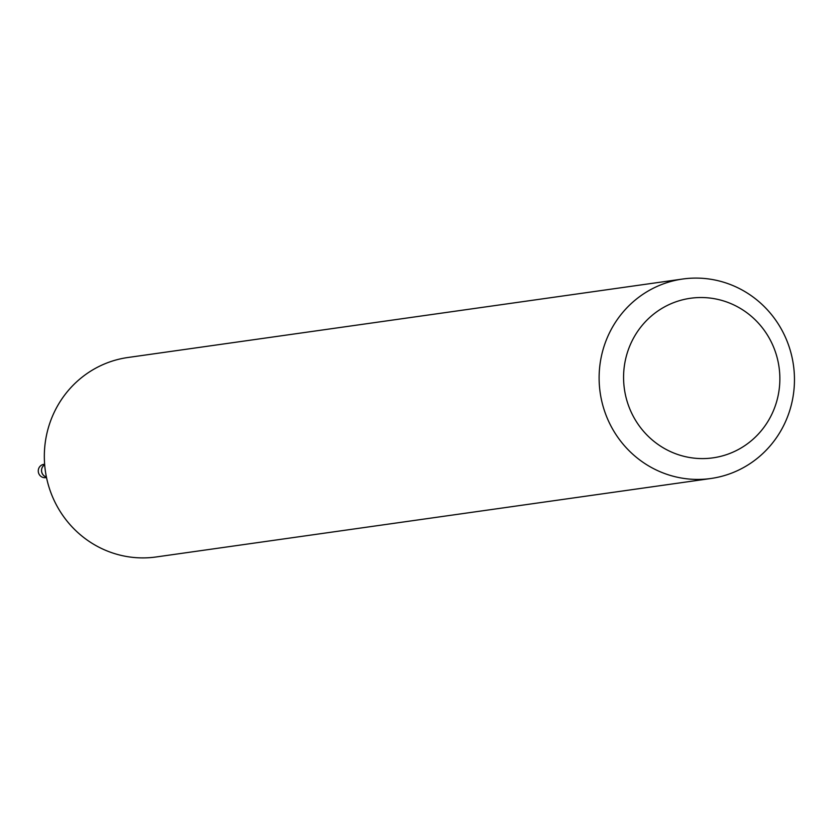 <?xml version="1.0" encoding="UTF-8"?>
<svg xmlns="http://www.w3.org/2000/svg" width="836" height="836" viewBox="0 0 836 836"><rect width="100%" height="100%" fill="white"/><g stroke="black" fill="none" stroke-linecap="round" stroke-linejoin="round"><path stroke-width="1.25" d="M46.398 477.001A6.719 6.51 -98.1 0 1 44.674 464.774M46.408 477.042A6.751 6.542 -98.1 0 1 44.663 464.732A6.782 6.573 -98.1 0 0 46.419 477.084M710.893 478.495L156.113 556.975A100.728 97.613 -98.1 0 1 62.543 515.06A100.728 97.613 -98.1 0 1 55.124 410.455A100.728 97.613 -98.1 0 1 127.898 357.505L682.678 279.025A100.728 97.613 -98.1 0 1 776.247 320.94A100.728 97.613 -98.1 0 1 783.666 425.545A100.728 97.613 -98.1 0 1 710.893 478.495A100.728 97.613 -98.1 0 1 617.323 436.58A100.728 97.613 -98.1 0 1 609.914 331.976A100.728 97.613 -98.1 0 1 682.678 279.025M771.22 415.492A80.58 78.093 -98.1 0 1 666.01 449.371A80.58 78.093 -98.1 0 1 632.215 340.628A80.58 78.093 -98.1 0 1 737.425 306.749A80.58 78.093 -98.1 0 1 771.22 415.492M46.513 477.555L45.593 477.659A6.719 6.51 -98.1 0 1 38.341 469.905A6.719 6.51 -98.1 0 1 43.712 464.367L44.632 464.22"/></g></svg>
